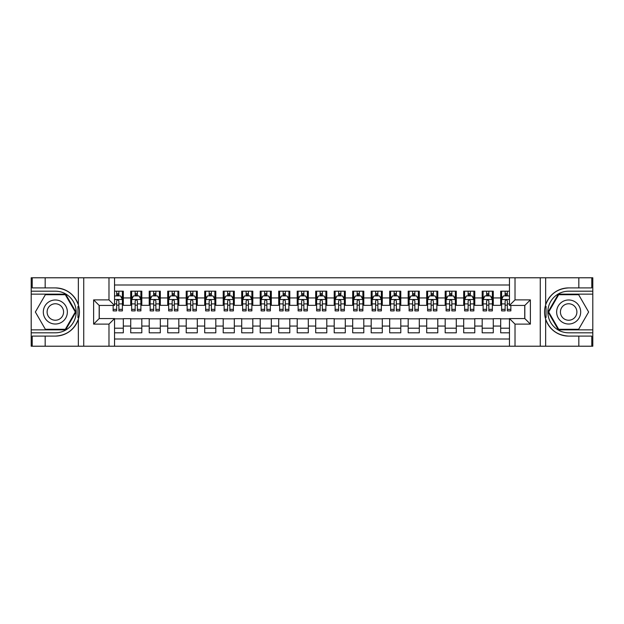 <?xml version="1.0" encoding="UTF-8"?>
<svg xmlns="http://www.w3.org/2000/svg" width="624" height="624" viewBox="0 0 624 624"><rect width="100%" height="100%" fill="white"/><g stroke="black" fill="none" stroke-linecap="round" stroke-linejoin="round"><path stroke-width="0.94" d="M114.535 346.219L509.465 346.219L509.465 318.568L524.823 318.568L524.823 305.432L509.465 305.432L509.465 277.781L114.535 277.781L114.535 305.432L99.177 305.432L99.177 318.568L114.535 318.568L114.535 346.219L45.17 346.219L45.17 336.094L55.341 336.094A24.094 24.094 0 0 0 78.343 319.153C79.755 314.387 79.755 309.621 78.343 304.847A24.094 24.094 0 0 0 55.341 287.906L45.17 287.906L45.17 277.781L31.2 277.781L31.2 329.854L65.645 329.854L75.949 312L65.645 294.146L31.2 294.146M509.465 291.19L500.682 291.19L500.682 297.944L493.28 297.944L493.28 305.339L500.682 305.339L500.682 297.944M493.28 297.944L493.28 291.19L482.18 291.19L482.18 297.944L474.786 297.944L474.786 305.339L482.18 305.339L482.18 297.944M474.786 297.944L474.786 291.19L463.687 291.19L463.687 297.944L456.284 297.944L456.284 305.339L463.687 305.339L463.687 297.944M456.284 297.944L456.284 291.19L445.185 291.19L445.185 297.944L437.783 297.944L437.783 305.339L445.185 305.339L445.185 297.944M437.783 297.944L437.783 291.19L426.691 291.19L426.691 297.944L419.289 297.944L419.289 305.339L426.691 305.339L426.691 297.944M419.289 297.944L419.289 291.19L408.19 291.19L408.19 297.944L400.787 297.944L400.787 305.339L408.19 305.339L408.19 297.944M400.787 297.944L400.787 291.19L389.688 291.19L389.688 297.944L382.294 297.944L382.294 305.339L389.688 305.339L389.688 297.944M382.294 297.944L382.294 291.19L371.194 291.19L371.194 297.944L363.792 297.944L363.792 305.339L371.194 305.339L371.194 297.944M363.792 297.944L363.792 291.19L352.693 291.19L352.693 297.944L345.298 297.944L345.298 305.339L352.693 305.339L352.693 297.944M345.298 297.944L345.298 291.19L334.199 291.19L334.199 297.944L326.797 297.944L326.797 305.339L334.199 305.339L334.199 297.944M326.797 297.944L326.797 291.19L315.697 291.19L315.697 297.944L308.303 297.944L308.303 305.339L315.697 305.339L315.697 297.944M308.303 297.944L308.303 291.19L297.203 291.19L297.203 297.944L289.801 297.944L289.801 305.339L297.203 305.339L297.203 297.944M289.801 297.944L289.801 291.19L278.702 291.19L278.702 297.944L271.307 297.944L271.307 305.339L278.702 305.339L278.702 297.944M271.307 297.944L271.307 291.19L260.208 291.19L260.208 297.944L252.806 297.944L252.806 305.339L260.208 305.339L260.208 297.944M252.806 297.944L252.806 291.19L241.706 291.19L241.706 297.944L234.312 297.944L234.312 305.339L241.706 305.339L241.706 297.944M234.312 297.944L234.312 291.19L223.213 291.19L223.213 297.944L215.81 297.944L215.81 305.339L223.213 305.339L223.213 297.944M215.81 297.944L215.81 291.19L204.711 291.19L204.711 297.944L197.309 297.944L197.309 305.339L204.711 305.339L204.711 297.944M197.309 297.944L197.309 291.19L186.217 291.19L186.217 297.944L178.815 297.944L178.815 305.339L186.217 305.339L186.217 297.944M178.815 297.944L178.815 291.19L167.716 291.19L167.716 297.944L160.313 297.944L160.313 305.339L167.716 305.339L167.716 297.944M160.313 297.944L160.313 291.19L149.214 291.19L149.214 297.944L141.82 297.944L141.82 305.339L149.214 305.339L149.214 297.944M141.82 297.944L141.82 291.19L130.72 291.19L130.72 305.339L123.318 305.339L123.318 291.19L114.535 291.19M114.535 332.81L123.318 332.81L123.318 318.661L130.72 318.661L130.72 332.81L141.82 332.81L141.82 318.661L149.214 318.661L149.214 326.056L141.82 326.056M149.214 326.056L149.214 332.81L160.313 332.81L160.313 318.661L167.716 318.661L167.716 326.056L160.313 326.056M167.716 326.056L167.716 332.81L178.815 332.81L178.815 318.661L186.217 318.661L186.217 326.056L178.815 326.056M186.217 326.056L186.217 332.81L197.309 332.81L197.309 318.661L204.711 318.661L204.711 326.056L197.309 326.056M204.711 326.056L204.711 332.81L215.81 332.81L215.81 318.661L223.213 318.661L223.213 326.056L215.81 326.056M223.213 326.056L223.213 332.81L234.312 332.81L234.312 318.661L241.706 318.661L241.706 326.056L234.312 326.056M241.706 326.056L241.706 332.81L252.806 332.81L252.806 318.661L260.208 318.661L260.208 326.056L252.806 326.056M260.208 326.056L260.208 332.81L271.307 332.81L271.307 318.661L278.702 318.661L278.702 326.056L271.307 326.056M278.702 326.056L278.702 332.81L289.801 332.81L289.801 318.661L297.203 318.661L297.203 326.056L289.801 326.056M297.203 326.056L297.203 332.81L308.303 332.81L308.303 318.661L315.697 318.661L315.697 326.056L308.303 326.056M315.697 326.056L315.697 332.81L326.797 332.81L326.797 318.661L334.199 318.661L334.199 326.056L326.797 326.056M334.199 326.056L334.199 332.81L345.298 332.81L345.298 318.661L352.693 318.661L352.693 326.056L345.298 326.056M352.693 326.056L352.693 332.81L363.792 332.81L363.792 318.661L371.194 318.661L371.194 326.056L363.792 326.056M371.194 326.056L371.194 332.81L382.294 332.81L382.294 318.661L389.688 318.661L389.688 326.056L382.294 326.056M389.688 326.056L389.688 332.81L400.787 332.81L400.787 318.661L408.19 318.661L408.19 326.056L400.787 326.056M408.19 326.056L408.19 332.81L419.289 332.81L419.289 318.661L426.691 318.661L426.691 326.056L419.289 326.056M426.691 326.056L426.691 332.81L437.783 332.81L437.783 318.661L445.185 318.661L445.185 326.056L437.783 326.056M445.185 326.056L445.185 332.81L456.284 332.81L456.284 318.661L463.687 318.661L463.687 326.056L456.284 326.056M463.687 326.056L463.687 332.81L474.786 332.81L474.786 318.661L482.18 318.661L482.18 326.056L474.786 326.056M482.18 326.056L482.18 332.81L493.28 332.81L493.28 318.661L500.682 318.661L500.682 326.056L493.28 326.056M509.465 284.996L114.535 284.996M114.535 339.004L509.465 339.004M500.682 326.056L500.682 332.81L509.465 332.81M99.271 305.432L99.271 318.568M524.729 318.568L524.729 305.432M116.665 295.815L118.88 295.815M122.398 295.815L123.318 295.815M116.665 305.159L118.88 305.159M122.398 305.159L123.318 305.159M114.535 318.841L123.318 318.841M114.535 328.185L123.318 328.185M130.72 305.159L131.641 305.159M135.158 305.159L137.381 305.159M140.891 305.159L141.82 305.159M130.72 295.815L131.641 295.815M135.158 295.815L137.381 295.815M140.891 295.815L141.82 295.815M130.72 318.841L141.82 318.841M130.72 328.185L141.82 328.185M149.214 318.841L160.313 318.841M149.214 328.185L160.313 328.185M149.214 295.815L150.142 295.815M153.66 295.815L155.875 295.815M159.393 295.815L160.313 295.815M149.214 305.159L150.142 305.159M153.66 305.159L155.875 305.159M159.393 305.159L160.313 305.159M167.716 318.841L178.815 318.841M167.716 328.185L178.815 328.185M167.716 295.815L168.644 295.815M172.154 295.815L174.377 295.815M177.887 295.815L178.815 295.815M167.716 305.159L168.644 305.159M172.154 305.159L174.377 305.159M177.887 305.159L178.815 305.159M186.217 318.841L197.309 318.841M186.217 328.185L197.309 328.185M186.217 295.815L187.138 295.815M190.655 295.815L192.871 295.815M196.388 295.815L197.309 295.815M186.217 305.159L187.138 305.159M190.655 305.159L192.871 305.159M196.388 305.159L197.309 305.159M204.711 318.841L215.81 318.841M204.711 328.185L215.81 328.185M204.711 295.815L205.639 295.815M209.149 295.815L211.372 295.815M214.882 295.815L215.81 295.815M204.711 305.159L205.639 305.159M209.149 305.159L211.372 305.159M214.882 305.159L215.81 305.159M223.213 318.841L234.312 318.841M223.213 328.185L234.312 328.185M223.213 295.815L224.133 295.815M227.651 295.815L229.866 295.815M233.384 295.815L234.312 295.815M223.213 305.159L224.133 305.159M227.651 305.159L229.866 305.159M233.384 305.159L234.312 305.159M241.706 318.841L252.806 318.841M241.706 328.185L252.806 328.185M241.706 295.815L242.635 295.815M246.145 295.815L248.368 295.815M251.878 295.815L252.806 295.815M241.706 305.159L242.635 305.159M246.145 305.159L248.368 305.159M251.878 305.159L252.806 305.159M260.208 318.841L271.307 318.841M260.208 328.185L271.307 328.185M260.208 295.815L261.128 295.815M264.646 295.815L266.861 295.815M270.379 295.815L271.307 295.815M260.208 305.159L261.128 305.159M264.646 305.159L266.861 305.159M270.379 305.159L271.307 305.159M278.702 318.841L289.801 318.841M278.702 328.185L289.801 328.185M278.702 295.815L279.63 295.815M283.14 295.815L285.363 295.815M288.881 295.815L289.801 295.815M278.702 305.159L279.63 305.159M283.14 305.159L285.363 305.159M288.881 305.159L289.801 305.159M297.203 318.841L308.303 318.841M297.203 328.185L308.303 328.185M297.203 295.815L298.124 295.815M301.642 295.815L303.865 295.815M307.375 295.815L308.303 295.815M297.203 305.159L298.124 305.159M301.642 305.159L303.865 305.159M307.375 305.159L308.303 305.159M315.697 318.841L326.797 318.841M315.697 328.185L326.797 328.185M315.697 295.815L316.625 295.815M320.135 295.815L322.358 295.815M325.876 295.815L326.797 295.815M315.697 305.159L316.625 305.159M320.135 305.159L322.358 305.159M325.876 305.159L326.797 305.159M334.199 318.841L345.298 318.841M334.199 328.185L345.298 328.185M334.199 295.815L335.119 295.815M338.637 295.815L340.86 295.815M344.37 295.815L345.298 295.815M334.199 305.159L335.119 305.159M338.637 305.159L340.86 305.159M344.37 305.159L345.298 305.159M352.693 318.841L363.792 318.841M352.693 328.185L363.792 328.185M352.693 295.815L353.621 295.815M357.139 295.815L359.354 295.815M362.872 295.815L363.792 295.815M352.693 305.159L353.621 305.159M357.139 305.159L359.354 305.159M362.872 305.159L363.792 305.159M371.194 318.841L382.294 318.841M371.194 328.185L382.294 328.185M371.194 295.815L372.122 295.815M375.632 295.815L377.855 295.815M381.365 295.815L382.294 295.815M371.194 305.159L372.122 305.159M375.632 305.159L377.855 305.159M381.365 305.159L382.294 305.159M389.688 318.841L400.787 318.841M389.688 328.185L400.787 328.185M389.688 295.815L390.616 295.815M394.134 295.815L396.349 295.815M399.867 295.815L400.787 295.815M389.688 305.159L390.616 305.159M394.134 305.159L396.349 305.159M399.867 305.159L400.787 305.159M408.19 318.841L419.289 318.841M408.19 328.185L419.289 328.185M408.19 295.815L409.118 295.815M412.628 295.815L414.851 295.815M418.361 295.815L419.289 295.815M408.19 305.159L409.118 305.159M412.628 305.159L414.851 305.159M418.361 305.159L419.289 305.159M426.691 318.841L437.783 318.841M426.691 328.185L437.783 328.185M426.691 295.815L427.612 295.815M431.129 295.815L433.345 295.815M436.862 295.815L437.783 295.815M426.691 305.159L427.612 305.159M431.129 305.159L433.345 305.159M436.862 305.159L437.783 305.159M445.185 318.841L456.284 318.841M445.185 328.185L456.284 328.185M445.185 295.815L446.113 295.815M449.623 295.815L451.846 295.815M455.356 295.815L456.284 295.815M445.185 305.159L446.113 305.159M449.623 305.159L451.846 305.159M455.356 305.159L456.284 305.159M463.687 318.841L474.786 318.841M463.687 328.185L474.786 328.185M463.687 295.815L464.607 295.815M468.125 295.815L470.34 295.815M473.858 295.815L474.786 295.815M463.687 305.159L464.607 305.159M468.125 305.159L470.34 305.159M473.858 305.159L474.786 305.159M482.18 318.841L493.28 318.841M482.18 328.185L493.28 328.185M482.18 295.815L483.109 295.815M486.619 295.815L488.842 295.815M492.359 295.815L493.28 295.815M482.18 305.159L483.109 305.159M486.619 305.159L488.842 305.159M492.359 305.159L493.28 305.159M500.682 318.841L509.465 318.841M500.682 328.185L509.465 328.185M500.682 295.815L501.602 295.815M505.12 295.815L507.335 295.815M500.682 305.159L501.602 305.159M505.12 305.159L507.335 305.159M118.88 293.592L116.665 293.592M113.147 309.379L113.147 310.892L116.665 310.892L116.665 309.379L113.147 309.379L113.147 305.432M121.056 296.923L122.398 296.923L122.398 310.892L118.88 310.892L118.88 300.994C118.139 299.567 117.406 299.567 116.665 300.994L116.665 309.379M122.398 296.923L122.398 291.19M122.398 299.606L120.549 295.909L114.995 295.909L114.535 296.829M116.665 295.909L116.665 291.19M118.88 291.19L118.88 295.909M61.355 301.587A12.028 12.028 0 0 0 44.928 305.986A12.028 12.028 0 0 0 49.327 322.413A12.028 12.028 0 0 0 65.754 318.014A12.028 12.028 0 0 0 61.355 301.587M59.459 304.871A8.229 8.229 0 0 0 48.212 307.882A8.229 8.229 0 0 0 51.223 319.129A8.229 8.229 0 0 0 62.47 316.118A8.229 8.229 0 0 0 59.459 304.871M65.325 329.293L45.357 329.293L35.365 312L45.357 294.707L65.325 294.707L75.309 312L65.325 329.293M574.673 301.587A12.028 12.028 0 0 0 558.246 305.986A12.028 12.028 0 0 0 562.645 322.413A12.028 12.028 0 0 0 579.072 318.014A12.028 12.028 0 0 0 574.673 301.587M572.777 304.871A8.229 8.229 0 0 0 561.53 307.882A8.229 8.229 0 0 0 564.541 319.129A8.229 8.229 0 0 0 575.788 316.118A8.229 8.229 0 0 0 572.777 304.871M578.643 329.293L558.675 329.293L548.691 312L558.675 294.707L578.643 294.707L588.635 312L578.643 329.293M77.953 317.554L78.788 317.554A24.094 24.094 0 0 0 78.788 306.454L77.953 306.454L77.953 317.694L78.749 317.694M45.17 277.781L78.343 277.781L78.343 304.847C74.334 294.239 66.659 288.592 55.341 287.906M55.341 336.094C66.659 335.408 74.334 329.761 78.343 319.153L78.343 346.219M108.982 346.219L108.982 324.113L93.631 324.113L93.631 299.887L108.982 299.887L108.982 277.781L83.733 277.781L83.733 346.219M45.17 346.219L31.2 346.219L31.2 329.854M31.2 332.81L55.341 332.81A20.81 20.81 0 0 0 76.151 312A20.81 20.81 0 0 0 55.341 291.19L31.2 291.19M78.343 277.781L83.733 277.781M108.982 277.781L114.535 277.781M45.17 336.094L32.214 336.094L32.214 346.219M45.17 287.906L32.214 287.906L32.214 277.781M108.982 324.113L114.535 318.568M93.631 324.113L99.177 318.568M93.631 299.887L99.177 305.432M108.982 299.887L114.535 305.432M77.953 306.454L78.757 306.314M79.342 314.067L79.42 311.15M79.178 308.521L79.053 307.733M546.047 306.446L545.212 306.446A24.094 24.094 0 0 0 545.212 317.546L546.047 317.546L546.047 306.306L545.251 306.306M509.465 277.781L578.83 277.781L578.83 287.906L568.659 287.906A24.094 24.094 0 0 0 545.657 304.847C544.245 309.613 544.245 314.379 545.657 319.153A24.094 24.094 0 0 0 568.659 336.094L578.83 336.094L578.83 346.219L592.8 346.219L592.8 294.146L558.355 294.146L548.051 312L558.355 329.854L592.8 329.854M578.83 346.219L545.657 346.219L545.657 319.153C549.666 329.761 557.341 335.408 568.659 336.094M568.659 287.906C557.341 288.592 549.666 294.239 545.657 304.847L545.657 277.781M515.018 277.781L515.018 299.887L530.369 299.887L530.369 324.113L515.018 324.113L515.018 346.219L540.267 346.219L540.267 277.781M578.83 277.781L592.8 277.781L592.8 294.146M592.8 291.19L568.659 291.19A20.81 20.81 0 0 0 547.849 312A20.81 20.81 0 0 0 568.659 332.81L592.8 332.81M545.657 346.219L540.267 346.219M515.018 346.219L509.465 346.219M578.83 287.906L591.786 287.906L591.786 277.781M578.83 336.094L591.786 336.094L591.786 346.219M515.018 299.887L509.465 305.432M530.369 299.887L524.823 305.432M530.369 324.113L524.823 318.568M515.018 324.113L509.465 318.568M546.047 317.546L545.243 317.686M544.658 309.933L544.58 312.85M544.822 315.479L544.947 316.267M137.381 293.592L135.158 293.592M140.891 309.379L137.381 309.379L137.381 310.892L140.891 310.892L140.891 299.606L139.043 295.909L133.497 295.909L131.641 299.606L131.641 310.892L135.158 310.892L135.158 309.379L131.641 309.379M131.641 299.606L131.641 291.19M140.891 299.606L140.891 291.19M135.158 295.909L135.158 291.19M137.381 291.19L137.381 295.909M137.381 309.379L137.381 300.994C136.64 299.567 135.899 299.567 135.158 300.994L135.158 309.379M155.875 293.592L153.66 293.592M159.393 309.379L155.875 309.379L155.875 310.892L159.393 310.892L159.393 299.606L157.544 295.909L151.991 295.909L150.142 299.606L150.142 310.892L153.66 310.892L153.66 309.379L150.142 309.379M150.142 299.606L150.142 291.19M159.393 299.606L159.393 291.19M153.66 295.909L153.66 291.19M155.875 291.19L155.875 295.909M155.875 309.379L155.875 300.994C155.134 299.567 154.401 299.567 153.66 300.994L153.66 309.379M174.377 293.592L172.154 293.592M177.887 309.379L174.377 309.379L174.377 310.892L177.887 310.892L177.887 299.606L176.038 295.909L170.492 295.909L168.644 299.606L168.644 310.892L172.154 310.892L172.154 309.379L168.644 309.379M168.644 299.606L168.644 291.19M177.887 299.606L177.887 291.19M172.154 295.909L172.154 291.19M174.377 291.19L174.377 295.909M174.377 309.379L174.377 300.994C173.636 299.567 172.895 299.567 172.154 300.994L172.154 309.379M192.871 293.592L190.655 293.592M196.388 309.379L192.871 309.379L192.871 310.892L196.388 310.892L196.388 299.606L194.54 295.909L188.986 295.909L187.138 299.606L187.138 310.892L190.655 310.892L190.655 309.379L187.138 309.379M187.138 299.606L187.138 291.19M196.388 299.606L196.388 291.19M190.655 295.909L190.655 291.19M192.871 291.19L192.871 295.909M192.871 309.379L192.871 300.994C192.137 299.567 191.396 299.567 190.655 300.994L190.655 309.379M211.372 293.592L209.149 293.592M214.882 309.379L211.372 309.379L211.372 310.892L214.882 310.892L214.882 299.606L213.034 295.909L207.488 295.909L205.639 299.606L205.639 310.892L209.149 310.892L209.149 309.379L205.639 309.379M205.639 299.606L205.639 291.19M214.882 299.606L214.882 291.19M209.149 295.909L209.149 291.19M211.372 291.19L211.372 295.909M211.372 309.379L211.372 300.994C210.631 299.567 209.89 299.567 209.149 300.994L209.149 309.379M229.866 293.592L227.651 293.592M233.384 309.379L229.866 309.379L229.866 310.892L233.384 310.892L233.384 299.606L231.535 295.909L225.982 295.909L224.133 299.606L224.133 310.892L227.651 310.892L227.651 309.379L224.133 309.379M224.133 299.606L224.133 291.19M233.384 299.606L233.384 291.19M227.651 295.909L227.651 291.19M229.866 291.19L229.866 295.909M229.866 309.379L229.866 300.994C229.133 299.567 228.392 299.567 227.651 300.994L227.651 309.379M248.368 293.592L246.145 293.592M251.878 309.379L248.368 309.379L248.368 310.892L251.878 310.892L251.878 299.606L250.029 295.909L244.483 295.909L242.635 299.606L242.635 310.892L246.145 310.892L246.145 309.379L242.635 309.379M242.635 299.606L242.635 291.19M251.878 299.606L251.878 291.19M246.145 295.909L246.145 291.19M248.368 291.19L248.368 295.909M248.368 309.379L248.368 300.994C247.627 299.567 246.886 299.567 246.145 300.994L246.145 309.379M266.861 293.592L264.646 293.592M270.379 309.379L266.861 309.379L266.861 310.892L270.379 310.892L270.379 299.606L268.531 295.909L262.977 295.909L261.128 299.606L261.128 310.892L264.646 310.892L264.646 309.379L261.128 309.379M261.128 299.606L261.128 291.19M270.379 299.606L270.379 291.19M264.646 295.909L264.646 291.19M266.861 291.19L266.861 295.909M266.861 309.379L266.861 300.994C266.128 299.567 265.387 299.567 264.646 300.994L264.646 309.379M285.363 293.592L283.14 293.592M288.881 309.379L285.363 309.379L285.363 310.892L288.881 310.892L288.881 299.606L287.024 295.909L281.479 295.909L279.63 299.606L279.63 310.892L283.14 310.892L283.14 309.379L279.63 309.379M279.63 299.606L279.63 291.19M288.881 299.606L288.881 291.19M283.14 295.909L283.14 291.19M285.363 291.19L285.363 295.909M285.363 309.379L285.363 300.994C284.622 299.567 283.881 299.567 283.14 300.994L283.14 309.379M303.865 293.592L301.642 293.592M307.375 309.379L303.865 309.379L303.865 310.892L307.375 310.892L307.375 299.606L305.526 295.909L299.972 295.909L298.124 299.606L298.124 310.892L301.642 310.892L301.642 309.379L298.124 309.379M298.124 299.606L298.124 291.19M307.375 299.606L307.375 291.19M301.642 295.909L301.642 291.19M303.865 291.19L303.865 295.909M303.865 309.379L303.865 300.994C303.124 299.567 302.383 299.567 301.642 300.994L301.642 309.379M322.358 293.592L320.135 293.592M325.876 309.379L322.358 309.379L322.358 310.892L325.876 310.892L325.876 299.606L324.028 295.909L318.474 295.909L316.625 299.606L316.625 310.892L320.135 310.892L320.135 309.379L316.625 309.379M316.625 299.606L316.625 291.19M325.876 299.606L325.876 291.19M320.135 295.909L320.135 291.19M322.358 291.19L322.358 295.909M322.358 309.379L322.358 300.994C321.617 299.567 320.876 299.567 320.135 300.994L320.135 309.379M340.86 293.592L338.637 293.592M344.37 309.379L340.86 309.379L340.86 310.892L344.37 310.892L344.37 299.606L342.521 295.909L336.976 295.909L335.119 299.606L335.119 310.892L338.637 310.892L338.637 309.379L335.119 309.379M335.119 299.606L335.119 291.19M344.37 299.606L344.37 291.19M338.637 295.909L338.637 291.19M340.86 291.19L340.86 295.909M340.86 309.379L340.86 300.994C340.119 299.567 339.378 299.567 338.637 300.994L338.637 309.379M359.354 293.592L357.139 293.592M362.872 309.379L359.354 309.379L359.354 310.892L362.872 310.892L362.872 299.606L361.023 295.909L355.469 295.909L353.621 299.606L353.621 310.892L357.139 310.892L357.139 309.379L353.621 309.379M353.621 299.606L353.621 291.19M362.872 299.606L362.872 291.19M357.139 295.909L357.139 291.19M359.354 291.19L359.354 295.909M359.354 309.379L359.354 300.994C358.613 299.567 357.88 299.567 357.139 300.994L357.139 309.379M377.855 293.592L375.632 293.592M381.365 309.379L377.855 309.379L377.855 310.892L381.365 310.892L381.365 299.606L379.517 295.909L373.971 295.909L372.122 299.606L372.122 310.892L375.632 310.892L375.632 309.379L372.122 309.379M372.122 299.606L372.122 291.19M381.365 299.606L381.365 291.19M375.632 295.909L375.632 291.19M377.855 291.19L377.855 295.909M377.855 309.379L377.855 300.994C377.114 299.567 376.373 299.567 375.632 300.994L375.632 309.379M396.349 293.592L394.134 293.592M399.867 309.379L396.349 309.379L396.349 310.892L399.867 310.892L399.867 299.606L398.018 295.909L392.465 295.909L390.616 299.606L390.616 310.892L394.134 310.892L394.134 309.379L390.616 309.379M390.616 299.606L390.616 291.19M399.867 299.606L399.867 291.19M394.134 295.909L394.134 291.19M396.349 291.19L396.349 295.909M396.349 309.379L396.349 300.994C395.608 299.567 394.875 299.567 394.134 300.994L394.134 309.379M414.851 293.592L412.628 293.592M418.361 309.379L414.851 309.379L414.851 310.892L418.361 310.892L418.361 299.606L416.512 295.909L410.966 295.909L409.118 299.606L409.118 310.892L412.628 310.892L412.628 309.379L409.118 309.379M409.118 299.606L409.118 291.19M418.361 299.606L418.361 291.19M412.628 295.909L412.628 291.19M414.851 291.19L414.851 295.909M414.851 309.379L414.851 300.994C414.11 299.567 413.369 299.567 412.628 300.994L412.628 309.379M433.345 293.592L431.129 293.592M436.862 309.379L433.345 309.379L433.345 310.892L436.862 310.892L436.862 299.606L435.014 295.909L429.46 295.909L427.612 299.606L427.612 310.892L431.129 310.892L431.129 309.379L427.612 309.379M427.612 299.606L427.612 291.19M436.862 299.606L436.862 291.19M431.129 295.909L431.129 291.19M433.345 291.19L433.345 295.909M433.345 309.379L433.345 300.994C432.611 299.567 431.87 299.567 431.129 300.994L431.129 309.379M451.846 293.592L449.623 293.592M455.356 309.379L451.846 309.379L451.846 310.892L455.356 310.892L455.356 299.606L453.508 295.909L447.962 295.909L446.113 299.606L446.113 310.892L449.623 310.892L449.623 309.379L446.113 309.379M446.113 299.606L446.113 291.19M455.356 299.606L455.356 291.19M449.623 295.909L449.623 291.19M451.846 291.19L451.846 295.909M451.846 309.379L451.846 300.994C451.105 299.567 450.364 299.567 449.623 300.994L449.623 309.379M470.34 293.592L468.125 293.592M473.858 309.379L470.34 309.379L470.34 310.892L473.858 310.892L473.858 299.606L472.009 295.909L466.456 295.909L464.607 299.606L464.607 310.892L468.125 310.892L468.125 309.379L464.607 309.379M464.607 299.606L464.607 291.19M473.858 299.606L473.858 291.19M468.125 295.909L468.125 291.19M470.34 291.19L470.34 295.909M470.34 309.379L470.34 300.994C469.607 299.567 468.866 299.567 468.125 300.994L468.125 309.379M488.842 293.592L486.619 293.592M492.359 309.379L488.842 309.379L488.842 310.892L492.359 310.892L492.359 299.606L490.503 295.909L484.957 295.909L483.109 299.606L483.109 310.892L486.619 310.892L486.619 309.379L483.109 309.379M483.109 299.606L483.109 291.19M492.359 299.606L492.359 291.19M486.619 295.909L486.619 291.19M488.842 291.19L488.842 295.909M488.842 309.379L488.842 300.994C488.101 299.567 487.36 299.567 486.619 300.994L486.619 309.379M507.335 293.592L505.12 293.592M509.465 296.829L509.005 295.909L503.451 295.909L501.602 299.606L501.602 310.892L505.12 310.892L505.12 309.379L501.602 309.379M501.602 299.606L501.602 291.19M510.853 305.432L510.853 310.892L507.335 310.892L507.335 300.994C506.602 299.567 505.861 299.567 505.12 300.994L505.12 309.379M505.12 295.909L505.12 291.19M507.335 291.19L507.335 295.909M130.72 326.056L123.318 326.056M130.72 297.944L123.318 297.944M122.351 299.512L114.535 299.512M122.398 309.379L118.88 309.379M116.665 303.896L114.535 303.896M122.398 303.896L118.88 303.896M118.88 294.77L116.665 294.77M140.845 299.512L131.687 299.512M131.641 296.923L132.982 296.923M139.55 296.923L140.891 296.923M135.158 303.896L131.641 303.896M140.891 303.896L137.381 303.896M137.381 294.77L135.158 294.77M159.346 299.512L150.189 299.512M150.142 296.923L151.484 296.923M158.051 296.923L159.393 296.923M153.66 303.896L150.142 303.896M159.393 303.896L155.875 303.896M155.875 294.77L153.66 294.77M177.84 299.512L168.683 299.512M168.644 296.923L169.978 296.923M176.545 296.923L177.887 296.923M172.154 303.896L168.644 303.896M177.887 303.896L174.377 303.896M174.377 294.77L172.154 294.77M196.342 299.512L187.184 299.512M187.138 296.923L188.479 296.923M195.047 296.923L196.388 296.923M190.655 303.896L187.138 303.896M196.388 303.896L192.871 303.896M192.871 294.77L190.655 294.77M214.835 299.512L205.686 299.512M205.639 296.923L206.981 296.923M213.548 296.923L214.882 296.923M209.149 303.896L205.639 303.896M214.882 303.896L211.372 303.896M211.372 294.77L209.149 294.77M233.337 299.512L224.18 299.512M224.133 296.923L225.475 296.923M232.042 296.923L233.384 296.923M227.651 303.896L224.133 303.896M233.384 303.896L229.866 303.896M229.866 294.77L227.651 294.77M251.839 299.512L242.681 299.512M242.635 296.923L243.976 296.923M250.544 296.923L251.878 296.923M246.145 303.896L242.635 303.896M251.878 303.896L248.368 303.896M248.368 294.77L246.145 294.77M270.332 299.512L261.175 299.512M261.128 296.923L262.47 296.923M269.038 296.923L270.379 296.923M264.646 303.896L261.128 303.896M270.379 303.896L266.861 303.896M266.861 294.77L264.646 294.77M288.834 299.512L279.677 299.512M279.63 296.923L280.972 296.923M287.539 296.923L288.881 296.923M283.14 303.896L279.63 303.896M288.881 303.896L285.363 303.896M285.363 294.77L283.14 294.77M307.328 299.512L298.171 299.512M298.124 296.923L299.465 296.923M306.033 296.923L307.375 296.923M301.642 303.896L298.124 303.896M307.375 303.896L303.865 303.896M303.865 294.77L301.642 294.77M325.829 299.512L316.672 299.512M316.625 296.923L317.967 296.923M324.535 296.923L325.876 296.923M320.135 303.896L316.625 303.896M325.876 303.896L322.358 303.896M322.358 294.77L320.135 294.77M344.323 299.512L335.166 299.512M335.119 296.923L336.461 296.923M343.028 296.923L344.37 296.923M338.637 303.896L335.119 303.896M344.37 303.896L340.86 303.896M340.86 294.77L338.637 294.77M362.825 299.512L353.668 299.512M353.621 296.923L354.962 296.923M361.53 296.923L362.872 296.923M357.139 303.896L353.621 303.896M362.872 303.896L359.354 303.896M359.354 294.77L357.139 294.77M381.319 299.512L372.161 299.512M372.122 296.923L373.456 296.923M380.024 296.923L381.365 296.923M375.632 303.896L372.122 303.896M381.365 303.896L377.855 303.896M377.855 294.77L375.632 294.77M399.82 299.512L390.663 299.512M390.616 296.923L391.958 296.923M398.525 296.923L399.867 296.923M394.134 303.896L390.616 303.896M399.867 303.896L396.349 303.896M396.349 294.77L394.134 294.77M418.314 299.512L409.165 299.512M409.118 296.923L410.452 296.923M417.019 296.923L418.361 296.923M412.628 303.896L409.118 303.896M418.361 303.896L414.851 303.896M414.851 294.77L412.628 294.77M436.816 299.512L427.658 299.512M427.612 296.923L428.953 296.923M435.521 296.923L436.862 296.923M431.129 303.896L427.612 303.896M436.862 303.896L433.345 303.896M433.345 294.77L431.129 294.77M455.317 299.512L446.16 299.512M446.113 296.923L447.455 296.923M454.022 296.923L455.356 296.923M449.623 303.896L446.113 303.896M455.356 303.896L451.846 303.896M451.846 294.77L449.623 294.77M473.811 299.512L464.654 299.512M464.607 296.923L465.949 296.923M472.516 296.923L473.858 296.923M468.125 303.896L464.607 303.896M473.858 303.896L470.34 303.896M470.34 294.77L468.125 294.77M492.313 299.512L483.155 299.512M483.109 296.923L484.45 296.923M491.018 296.923L492.359 296.923M486.619 303.896L483.109 303.896M492.359 303.896L488.842 303.896M488.842 294.77L486.619 294.77M509.465 299.512L501.649 299.512M501.602 296.923L502.944 296.923M510.853 309.379L507.335 309.379M505.12 303.896L501.602 303.896M509.465 303.896L507.335 303.896M507.335 294.77L505.12 294.77"/></g></svg>
